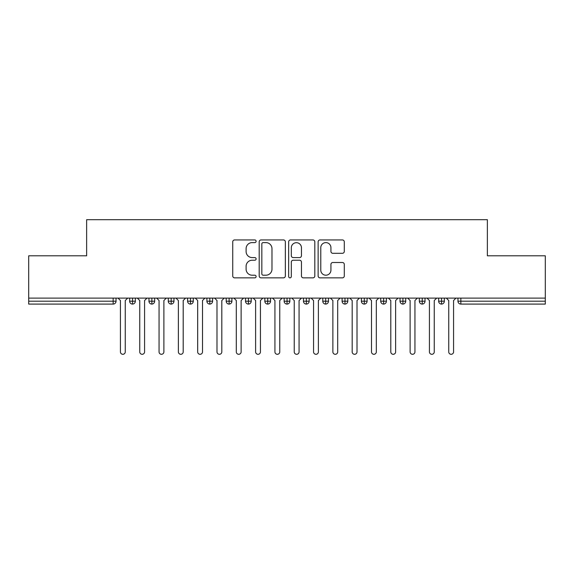 <?xml version="1.0" encoding="UTF-8"?>
<svg xmlns="http://www.w3.org/2000/svg" width="574" height="574" viewBox="0 0 574 574"><rect width="100%" height="100%" fill="white"/><g stroke="black" fill="none" stroke-linecap="round" stroke-linejoin="round"><path stroke-width="0.86" d="M256.104 241.274A1.327 1.327 0 0 0 254.777 239.946L234.637 239.946A1.894 1.894 0 0 0 232.735 241.841L232.735 275.965A1.894 1.894 0 0 0 234.637 277.859L254.777 277.859A1.327 1.327 0 0 0 256.104 276.532A1.327 1.327 0 0 0 254.777 275.204L252.165 275.204A6.063 6.063 0 0 1 246.103 269.134L246.103 266.293A6.063 6.063 0 0 1 252.165 260.23L254.777 260.23A1.327 1.327 0 0 0 256.104 258.903A1.327 1.327 0 0 0 254.777 257.575L252.165 257.575A6.063 6.063 0 0 1 246.103 251.505L246.103 248.664A6.063 6.063 0 0 1 252.165 242.601L254.777 242.601A1.327 1.327 0 0 0 256.104 241.274M342.398 253.306A1.894 1.894 0 0 0 344.292 251.412L344.292 241.841A1.894 1.894 0 0 0 342.398 239.946L320.034 239.946A1.894 1.894 0 0 0 318.132 241.841L318.132 275.965A1.894 1.894 0 0 0 320.034 277.859L342.398 277.859A1.894 1.894 0 0 0 344.292 275.965L344.292 264.399A1.894 1.894 0 0 0 342.398 262.505L332.827 262.505A1.894 1.894 0 0 0 330.933 264.399L330.933 270.132A5.073 5.073 0 0 1 325.86 275.204A5.073 5.073 0 0 1 320.787 270.132L320.787 247.667A5.073 5.073 0 0 1 325.86 242.601A5.073 5.073 0 0 1 330.933 247.667L330.933 251.412A1.894 1.894 0 0 0 332.827 253.306L342.398 253.306M28.7 298.107L545.3 298.107L545.3 255.81L487.362 255.81L487.362 219.698L86.638 219.698L86.638 255.81L28.7 255.81L28.7 301.192L113.143 301.192L113.143 298.107M285.343 241.841A1.894 1.894 0 0 0 283.448 239.946L261.077 239.946A1.894 1.894 0 0 0 259.183 241.841L259.183 275.965A1.894 1.894 0 0 0 261.077 277.859L283.448 277.859A1.894 1.894 0 0 0 285.343 275.965L285.343 241.841M290.552 239.946L312.923 239.946A1.894 1.894 0 0 1 314.817 241.841L314.817 275.965A1.894 1.894 0 0 1 312.923 277.859L303.352 277.859A1.894 1.894 0 0 1 301.458 275.965L301.458 262.124A1.894 1.894 0 0 0 299.556 260.23L293.206 260.23A1.894 1.894 0 0 0 291.312 262.124L291.312 276.532A1.327 1.327 0 0 1 289.985 277.859A1.327 1.327 0 0 1 288.657 276.532L288.657 241.841A1.894 1.894 0 0 1 290.552 239.946M116.041 298.107L116.041 301.192A2.899 2.899 0 0 1 113.143 304.091L28.7 304.091L28.7 301.192M545.3 298.107L545.3 304.091L460.857 304.091A2.899 2.899 0 0 1 457.959 301.192L457.959 298.107L457.959 301.192A2.899 2.899 0 0 0 460.857 304.091L460.857 301.192L545.3 301.192M132.551 304.091A2.899 2.899 0 0 1 129.652 301.192L129.652 298.107L129.652 301.192A2.899 2.899 0 0 0 132.551 304.091A2.899 2.899 0 0 0 135.349 301.199L135.349 298.107L135.349 301.192A2.899 2.899 0 0 1 132.551 304.091L132.551 301.192L135.349 301.192M132.551 298.107L132.551 301.192L129.652 301.192M113.143 304.091A2.899 2.899 0 0 0 116.041 301.192A2.899 2.899 0 0 1 113.143 304.091L113.143 301.192L116.041 301.192M151.866 298.107L151.866 301.192L148.967 301.192L148.967 298.107L148.967 301.192A2.899 2.899 0 0 0 151.866 304.091A2.899 2.899 0 0 0 154.664 301.199L154.664 298.107L154.664 301.192A2.899 2.899 0 0 1 151.866 304.091A2.899 2.899 0 0 1 148.967 301.192A2.899 2.899 0 0 0 151.866 304.091L151.866 301.192L154.664 301.192M171.174 298.107L171.174 301.192L168.275 301.192L168.275 298.107L168.275 301.192A2.899 2.899 0 0 0 171.174 304.091A2.899 2.899 0 0 0 173.972 301.199L173.972 298.107L173.972 301.192A2.899 2.899 0 0 1 171.174 304.091A2.899 2.899 0 0 1 168.275 301.192A2.899 2.899 0 0 0 171.174 304.091L171.174 301.192L173.972 301.192M190.489 298.107L190.489 304.091A2.899 2.899 0 0 1 187.59 301.192L187.59 298.107L187.59 301.192A2.899 2.899 0 0 0 190.489 304.091A2.899 2.899 0 0 0 193.287 301.199L193.287 298.107M209.797 298.107L209.797 304.091A2.899 2.899 0 0 1 206.905 301.192A2.899 2.899 0 0 0 209.797 304.091A2.899 2.899 0 0 1 206.905 301.192L206.905 298.107M212.602 298.107L212.602 301.192A2.899 2.899 0 0 1 209.797 304.091A2.899 2.899 0 0 0 212.602 301.199L206.905 301.192M229.112 298.107L229.112 301.192L226.213 301.192L226.213 298.107L226.213 301.192A2.899 2.899 0 0 0 229.112 304.091A2.899 2.899 0 0 0 231.91 301.199L231.91 298.107L231.91 301.192A2.899 2.899 0 0 1 229.112 304.091A2.899 2.899 0 0 1 226.213 301.192A2.899 2.899 0 0 0 229.112 304.091L229.112 301.192L231.91 301.192M248.427 304.091A2.899 2.899 0 0 1 245.529 301.192L245.529 298.107L245.529 301.192A2.899 2.899 0 0 0 248.427 304.091A2.899 2.899 0 0 0 251.225 301.199L251.225 298.107L251.225 301.192A2.899 2.899 0 0 1 248.427 304.091L248.427 301.192L251.225 301.192M267.735 298.107L267.735 301.192L264.836 301.192L264.836 298.107L264.836 301.192A2.899 2.899 0 0 0 267.735 304.091A2.899 2.899 0 0 0 270.533 301.199L270.533 298.107L270.533 301.192A2.899 2.899 0 0 1 267.735 304.091A2.899 2.899 0 0 1 264.836 301.192A2.899 2.899 0 0 0 267.735 304.091L267.735 301.192L270.533 301.192M287.05 298.107L287.05 304.091A2.899 2.899 0 0 1 284.152 301.192L284.152 298.107L284.152 301.192A2.899 2.899 0 0 0 287.05 304.091A2.899 2.899 0 0 0 289.848 301.199L289.848 298.107M306.358 298.107L306.358 304.091A2.899 2.899 0 0 1 303.467 301.192L303.467 298.107L303.467 301.192A2.899 2.899 0 0 0 306.358 304.091A2.899 2.899 0 0 0 309.164 301.199L309.164 298.107M325.673 298.107L325.673 304.091A2.899 2.899 0 0 1 322.775 301.192L322.775 298.107L322.775 301.192A2.899 2.899 0 0 0 325.673 304.091A2.899 2.899 0 0 0 328.472 301.199L328.472 298.107M344.981 298.107L344.981 301.192L342.09 301.192L342.09 298.107L342.09 301.192A2.899 2.899 0 0 0 344.981 304.091A2.899 2.899 0 0 0 347.787 301.199L347.787 298.107L347.787 301.192A2.899 2.899 0 0 1 344.981 304.091A2.899 2.899 0 0 1 342.09 301.192A2.899 2.899 0 0 0 344.981 304.091L344.981 301.192L347.787 301.192M364.296 298.107L364.296 301.192L361.398 301.192L361.398 298.107L361.398 301.192A2.899 2.899 0 0 0 364.296 304.091A2.899 2.899 0 0 0 367.095 301.199L367.095 298.107L367.095 301.192A2.899 2.899 0 0 1 364.296 304.091A2.899 2.899 0 0 1 361.398 301.192A2.899 2.899 0 0 0 364.296 304.091L364.296 301.192L367.095 301.192M383.611 298.107L383.611 301.192L380.713 301.192L380.713 298.107L380.713 301.192A2.899 2.899 0 0 0 383.611 304.091A2.899 2.899 0 0 0 386.41 301.199L386.41 298.107L386.41 301.192A2.899 2.899 0 0 1 383.611 304.091A2.899 2.899 0 0 1 380.713 301.192A2.899 2.899 0 0 0 383.611 304.091L383.611 301.192L386.41 301.192M402.919 298.107L402.919 304.091A2.899 2.899 0 0 1 400.028 301.192L400.028 298.107L400.028 301.192A2.899 2.899 0 0 0 402.919 304.091A2.899 2.899 0 0 0 405.725 301.199L405.725 298.107M422.234 298.107L422.234 304.091A2.899 2.899 0 0 1 419.336 301.192L419.336 298.107L419.336 301.192A2.899 2.899 0 0 0 422.234 304.091A2.899 2.899 0 0 0 425.033 301.199L425.033 298.107M441.542 298.107L441.542 301.192L438.651 301.192L438.651 298.107L438.651 301.192A2.899 2.899 0 0 0 441.542 304.091A2.899 2.899 0 0 0 444.348 301.199L444.348 298.107L444.348 301.192A2.899 2.899 0 0 1 441.542 304.091A2.899 2.899 0 0 1 438.651 301.192A2.899 2.899 0 0 0 441.542 304.091L441.542 301.192L444.348 301.192M248.427 298.107L248.427 301.192L245.529 301.192M263.165 242.601A1.327 1.327 0 0 0 261.837 243.928L261.837 273.877A1.327 1.327 0 0 0 263.165 275.204L265.913 275.204A6.063 6.063 0 0 0 271.976 269.134L271.976 248.664A6.063 6.063 0 0 0 265.913 242.601L263.165 242.601M301.458 247.767A5.073 5.073 0 0 0 296.385 242.694A5.073 5.073 0 0 0 291.312 247.767L291.312 255.681A1.894 1.894 0 0 0 293.206 257.575L299.556 257.575A1.894 1.894 0 0 0 301.458 255.681L301.458 247.767M120.432 351.891L120.432 300.518L120.432 351.891A2.411 2.411 0 0 0 122.843 354.302A2.411 2.411 0 0 0 125.261 351.891L125.261 300.518L125.261 351.891M127.672 298.107L125.261 300.518M120.432 300.518L118.022 298.107M139.747 351.891L139.747 300.518L139.747 351.891A2.411 2.411 0 0 0 142.158 354.302A2.411 2.411 0 0 0 144.576 351.891L144.576 300.518L144.576 351.891M159.055 351.891L159.055 300.518L159.055 351.891A2.411 2.411 0 0 0 161.473 354.302A2.411 2.411 0 0 0 163.884 351.891L163.884 300.518L163.884 351.891M178.37 351.891L178.37 300.518L178.37 351.891A2.411 2.411 0 0 0 180.781 354.302A2.411 2.411 0 0 0 183.199 351.891L183.199 300.518L183.199 351.891M197.678 351.891L197.678 300.518L197.678 351.891A2.411 2.411 0 0 0 200.096 354.302A2.411 2.411 0 0 0 202.507 351.891L202.507 300.518L202.507 351.891M146.987 298.107L144.576 300.518M139.747 300.518L137.329 298.107M166.302 298.107L163.884 300.518M159.055 300.518L156.645 298.107M185.61 298.107L183.199 300.518M178.37 300.518L175.953 298.107M204.925 298.107L202.507 300.518M197.678 300.518L195.268 298.107M216.994 351.891L216.994 300.518L216.994 351.891A2.411 2.411 0 0 0 219.404 354.302A2.411 2.411 0 0 0 221.822 351.891L221.822 300.518L221.822 351.891M224.233 298.107L221.822 300.518M216.994 300.518L214.583 298.107M236.309 351.891L236.309 300.518L236.309 351.891A2.411 2.411 0 0 0 238.719 354.302A2.411 2.411 0 0 0 241.13 351.891L241.13 300.518L241.13 351.891M255.617 351.891L255.617 300.518L255.617 351.891A2.411 2.411 0 0 0 258.035 354.302A2.411 2.411 0 0 0 260.445 351.891L260.445 300.518L260.445 351.891M274.932 351.891L274.932 300.518L274.932 351.891A2.411 2.411 0 0 0 277.342 354.302A2.411 2.411 0 0 0 279.76 351.891L279.76 300.518L279.76 351.891M243.548 298.107L241.13 300.518M236.309 300.518L233.891 298.107M262.863 298.107L260.445 300.518M255.617 300.518L253.206 298.107M282.171 298.107L279.76 300.518M274.932 300.518L272.514 298.107M294.24 351.891L294.24 300.518L294.24 351.891A2.411 2.411 0 0 0 296.658 354.302A2.411 2.411 0 0 0 299.068 351.891L299.068 300.518L299.068 351.891M301.486 298.107L299.068 300.518M294.24 300.518L291.829 298.107M313.555 351.891L313.555 300.518L313.555 351.891A2.411 2.411 0 0 0 315.965 354.302A2.411 2.411 0 0 0 318.383 351.891L318.383 300.518L318.383 351.891M320.794 298.107L318.383 300.518M313.555 300.518L311.137 298.107M332.87 351.891L332.87 300.518L332.87 351.891A2.411 2.411 0 0 0 335.281 354.302A2.411 2.411 0 0 0 337.691 351.891L337.691 300.518L337.691 351.891M340.109 298.107L337.691 300.518M332.87 300.518L330.452 298.107M352.178 351.891L352.178 300.518L352.178 351.891A2.411 2.411 0 0 0 354.596 354.302A2.411 2.411 0 0 0 357.006 351.891L357.006 300.518L357.006 351.891M359.417 298.107L357.006 300.518M352.178 300.518L349.767 298.107M371.493 351.891L371.493 300.518L371.493 351.891A2.411 2.411 0 0 0 373.904 354.302A2.411 2.411 0 0 0 376.322 351.891L376.322 300.518L376.322 351.891M378.732 298.107L376.322 300.518M371.493 300.518L369.075 298.107M390.801 351.891L390.801 300.518L390.801 351.891A2.411 2.411 0 0 0 393.219 354.302A2.411 2.411 0 0 0 395.63 351.891L395.63 300.518L395.63 351.891M398.047 298.107L395.63 300.518M390.801 300.518L388.39 298.107M410.116 351.891L410.116 300.518L410.116 351.891A2.411 2.411 0 0 0 412.527 354.302A2.411 2.411 0 0 0 414.945 351.891L414.945 300.518L414.945 351.891M417.355 298.107L414.945 300.518M410.116 300.518L407.698 298.107M429.424 351.891L429.424 300.518L429.424 351.891A2.411 2.411 0 0 0 431.842 354.302A2.411 2.411 0 0 0 434.253 351.891L434.253 300.518L434.253 351.891M436.671 298.107L434.253 300.518M429.424 300.518L427.013 298.107M448.739 351.891L448.739 300.518L448.739 351.891A2.411 2.411 0 0 0 451.157 354.302A2.411 2.411 0 0 0 453.568 351.891L453.568 300.518L453.568 351.891M455.978 298.107L453.568 300.518M448.739 300.518L446.328 298.107M460.857 298.107L460.857 301.192L457.959 301.192M187.59 301.192A2.899 2.899 0 0 0 190.489 304.091A2.899 2.899 0 0 0 193.287 301.199L187.59 301.192M284.152 301.192A2.899 2.899 0 0 0 287.05 304.091A2.899 2.899 0 0 0 289.848 301.199L284.152 301.192M303.467 301.192A2.899 2.899 0 0 0 306.358 304.091A2.899 2.899 0 0 0 309.164 301.199L303.467 301.192M322.775 301.192A2.899 2.899 0 0 0 325.673 304.091A2.899 2.899 0 0 0 328.472 301.199L322.775 301.192M400.028 301.192A2.899 2.899 0 0 0 402.919 304.091A2.899 2.899 0 0 0 405.725 301.199L400.028 301.192M419.336 301.192A2.899 2.899 0 0 0 422.234 304.091A2.899 2.899 0 0 0 425.033 301.199L419.336 301.192"/></g></svg>
